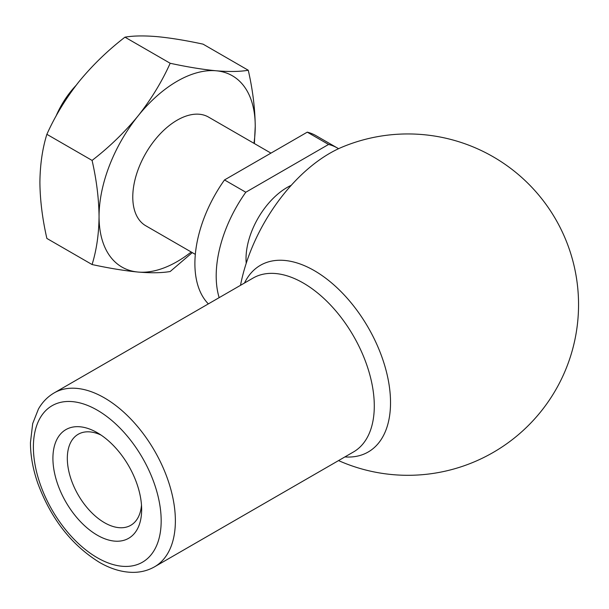 <?xml version="1.0" encoding="UTF-8"?>
<svg xmlns="http://www.w3.org/2000/svg" width="609" height="609" viewBox="0 0 609 609"><rect width="100%" height="100%" fill="white"/><g stroke="black" fill="none" stroke-linecap="round" stroke-linejoin="round"><path stroke-width="0.91" d="M101.048 435.07A52.557 30.343 -120 0 0 78.211 434.27A52.557 30.343 -120 0 0 70.149 476.383A52.557 30.343 -120 0 0 104.489 522.697A52.557 30.343 -120 0 0 130.768 525.301A52.557 30.343 -120 0 0 141.494 505.127M208.354 303.891A100.401 57.962 -60 0 1 224.5 179.944L307.271 132.153A100.401 57.962 -60 0 1 316.086 135.708L337.386 148.002A100.401 57.962 -60 0 1 338.551 148.71M219.156 297.656A100.401 57.962 -60 0 1 245.8 192.238L328.571 144.447L307.271 132.153M328.571 144.447A100.401 57.962 -60 0 1 337.386 148.002M246.226 263.278A58.213 33.609 -60 0 1 291.239 185.311M240.509 285.324A130.128 75.128 -60 0 1 342.783 146.845A170.68 170.68 0 0 1 578.55 304.629A170.68 170.68 0 0 1 338.535 460.587M97.28 535.182A62.75 36.228 -120 0 0 141.653 509.558A62.75 36.228 -120 0 0 97.28 432.71A62.75 36.228 -120 0 0 52.914 458.326A62.75 36.228 -120 0 0 97.28 535.182M124.967 37.172C133.242 35.725 143.937 35.55 157.031 36.631C170.535 37.925 185.874 40.43 203.056 44.145L248.266 70.248C239.984 71.687 229.296 71.87 216.195 70.781C202.69 69.487 187.351 66.982 170.177 63.267C161.895 81.705 151.199 99.244 138.106 115.87C124.601 132.32 109.262 147.172 92.081 160.418L46.87 134.315C55.153 115.877 65.841 98.346 78.942 81.713C92.446 65.262 107.785 50.41 124.967 37.172L170.177 63.267M254.379 143.549L255.24 126.337C255.034 108.364 252.712 89.668 248.266 70.248M46.87 134.315C42.424 148.604 40.103 164.62 39.897 182.35C40.072 200.079 42.394 218.776 46.87 238.439L92.081 264.542C96.557 250.048 98.886 234.039 99.054 216.507C98.848 198.534 96.526 179.838 92.081 160.418M191.218 251.997A110.435 63.762 -60 0 1 138.106 272.056C151.23 273.137 161.918 272.954 170.177 271.515L192.277 252.613M55.906 116.38A62.75 36.228 -60 0 1 75.988 85.473M245.8 192.238L224.5 179.944M92.081 264.542C109.3 268.257 124.639 270.761 138.106 272.056A110.435 63.762 -60 0 1 99.054 216.507A110.435 63.762 -60 0 1 138.106 115.87A110.435 63.762 -60 0 1 216.195 70.781A110.435 63.762 -60 0 1 255.24 126.337A110.435 63.762 -60 0 1 253.961 143.313M195.329 254.372L145.772 225.764A62.75 36.228 -60 0 1 145.772 153.308A62.75 36.228 -60 0 1 208.522 117.08L270.959 153.125M97.28 557.722A90.36 52.168 -120 0 0 152.615 479.001A90.36 52.168 -120 0 0 41.952 415.11A90.36 52.168 -120 0 0 97.28 557.722M154.579 566.796A100.401 57.962 -120 0 0 154.579 450.866A100.401 57.962 -120 0 0 54.186 392.896C47.631 396.733 42.379 402.107 38.436 409.02L32.688 423.59L30.45 442.576C30.45 455.578 32.901 469.151 37.804 483.295C50.912 518.617 71.428 544.956 99.358 562.32C110.64 568.859 121.77 572.216 132.747 572.369C140.702 572.407 147.979 570.549 154.579 566.796L353.494 451.954A100.401 57.962 -120 0 0 353.494 336.023A100.401 57.962 -120 0 0 253.1 278.054L54.186 392.896M344.877 456.925A107.793 62.24 -120 0 0 390.529 402.656A107.793 62.24 -120 0 0 329.926 281.518A107.793 62.24 -120 0 0 244.483 283.033"/></g></svg>
